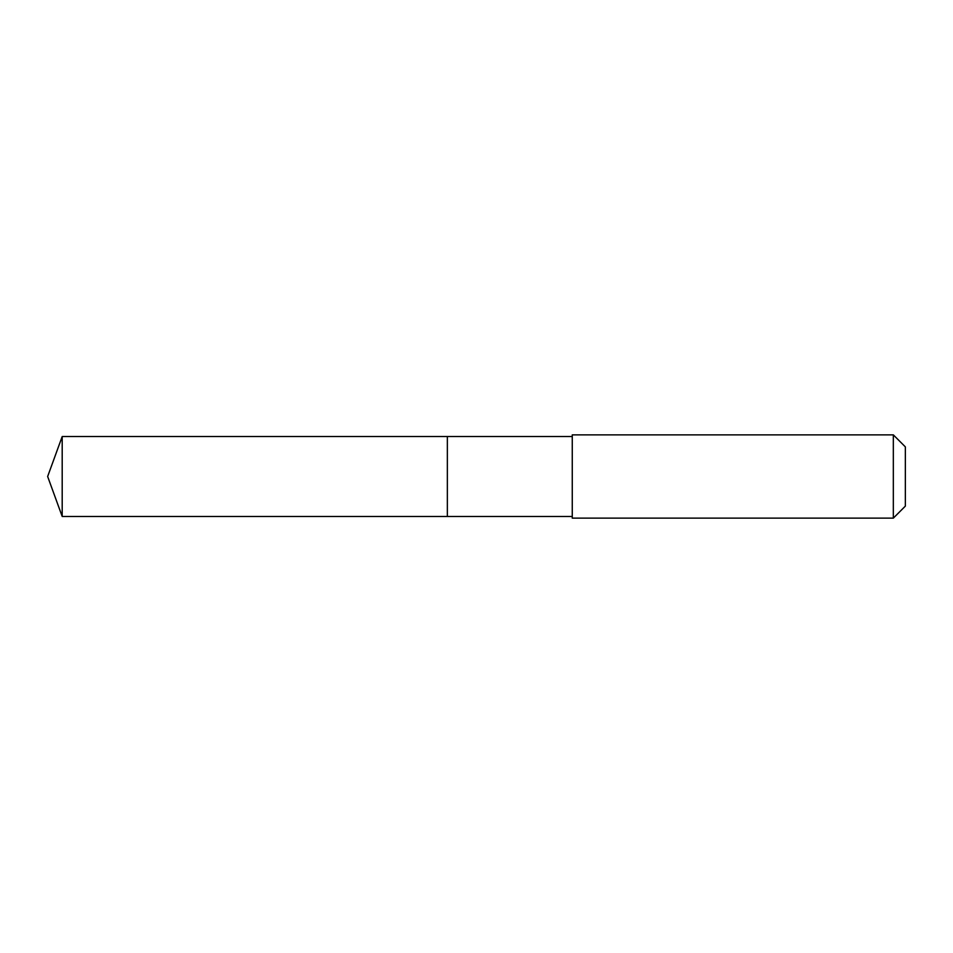 <?xml version="1.0" encoding="UTF-8"?>
<svg xmlns="http://www.w3.org/2000/svg" width="953" height="953" viewBox="0 0 953 953"><rect width="100%" height="100%" fill="white"/><g stroke="black" fill="none" stroke-linecap="round" stroke-linejoin="round"><path stroke-width="1.43" d="M447.35 516.466L447.35 436.534L62.195 436.534L62.195 516.466L447.35 516.466L447.35 436.534L572.265 436.534L572.265 516.466L62.195 516.466L47.65 476.5L62.195 516.466M572.265 468.793L572.265 518.134L893.33 518.134L893.33 434.866L572.265 434.866L572.265 468.793M893.33 434.866L905.35 446.886L905.35 506.114L893.33 518.134M47.65 476.5L62.195 436.534M572.265 516.466L572.265 518.134M572.265 436.534L572.265 434.866"/></g></svg>
